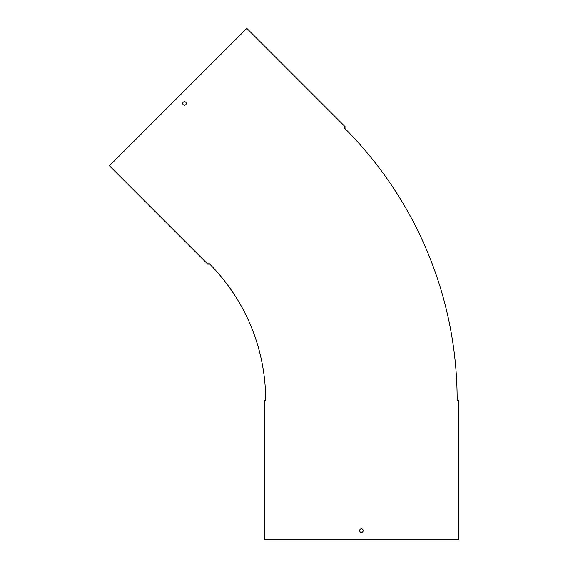 <?xml version="1.0" encoding="UTF-8"?>
<svg xmlns="http://www.w3.org/2000/svg" width="568" height="568" viewBox="0 0 568 568"><rect width="100%" height="100%" fill="white"/><g stroke="black" fill="none" stroke-linecap="round" stroke-linejoin="round"><path stroke-width="0.85" d="M184.486 101.693A1.768 1.768 0 0 0 182.719 103.461A1.768 1.768 0 0 0 184.486 105.229A1.768 1.768 0 0 0 186.254 103.461A1.768 1.768 0 0 0 184.486 101.693M361.418 528.836A1.768 1.768 0 0 0 359.65 530.604A1.768 1.768 0 0 0 361.418 532.372A1.768 1.768 0 0 0 363.186 530.604A1.768 1.768 0 0 0 361.418 528.836M209.024 263.396A193.411 193.411 0 0 1 265.675 400.163L264.262 400.163L264.262 539.6L458.575 539.6L458.575 400.163L457.162 400.163A384.898 384.898 0 0 0 344.428 127.999L345.422 126.998L246.824 28.4L109.425 165.799L208.023 264.397L208.704 263.722M265.221 400.163L265.675 400.163M457.616 400.163L457.162 400.163"/></g></svg>
